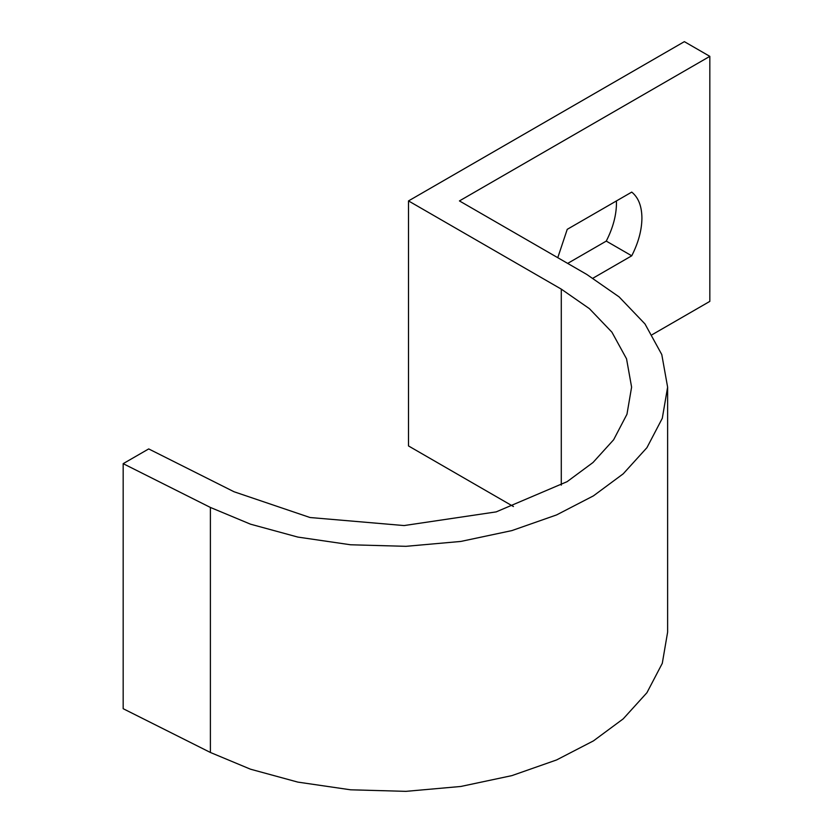 <?xml version="1.0" encoding="UTF-8"?>
<svg xmlns="http://www.w3.org/2000/svg" width="833" height="833" viewBox="0 0 833 833"><rect width="100%" height="100%" fill="white"/><g stroke="black" fill="none" stroke-linecap="round" stroke-linejoin="round"><path stroke-width="1.25" d="M210.395 507.443L123.169 463.658L123.169 708.696L210.395 752.47L210.395 507.443L250.504 524.176L297.818 537.077L350.547 544.772L405.973 546.323L460.816 541.44L511.868 530.6L556.59 514.919L593.45 495.854L623.219 473.821L646.929 447.675L662.287 418.312L667.618 387.137L661.787 354.566L644.981 323.933L619.096 296.881L586.755 274.421L459.431 200.92L709.831 56.352L709.831 301.379L652.218 334.647M561.286 485.15L561.286 289.124L408.503 200.92L684.362 41.65L709.831 56.352M561.286 289.124L589.41 308.658L611.922 332.18L626.541 358.815L631.601 387.137L626.968 414.24L613.619 439.782L593.002 462.513L567.106 481.672L496.176 511.889L404.088 525.561L310.043 517.522L234.021 491.751L148.701 448.925L123.169 463.658M408.503 200.92L408.503 445.947L513.451 506.537M210.395 752.47L250.504 769.203L297.818 782.104L350.547 789.799L405.973 791.35L460.816 786.467L511.868 775.627L556.59 759.946L593.45 740.881L623.219 718.858L646.929 692.712L662.287 663.339L667.618 632.164M567.658 263.405L606.268 241.101C612.942 228.034 616.337 215.455 616.462 203.367L616.41 200.951M557.766 257.689L567.231 229.335L631.737 192.1C638.401 197.473 641.806 206.126 641.92 218.069C641.806 230.158 638.401 242.736 631.737 255.804L593.013 278.16M606.268 241.101L631.737 255.804M667.618 632.174L667.618 387.137"/></g></svg>

